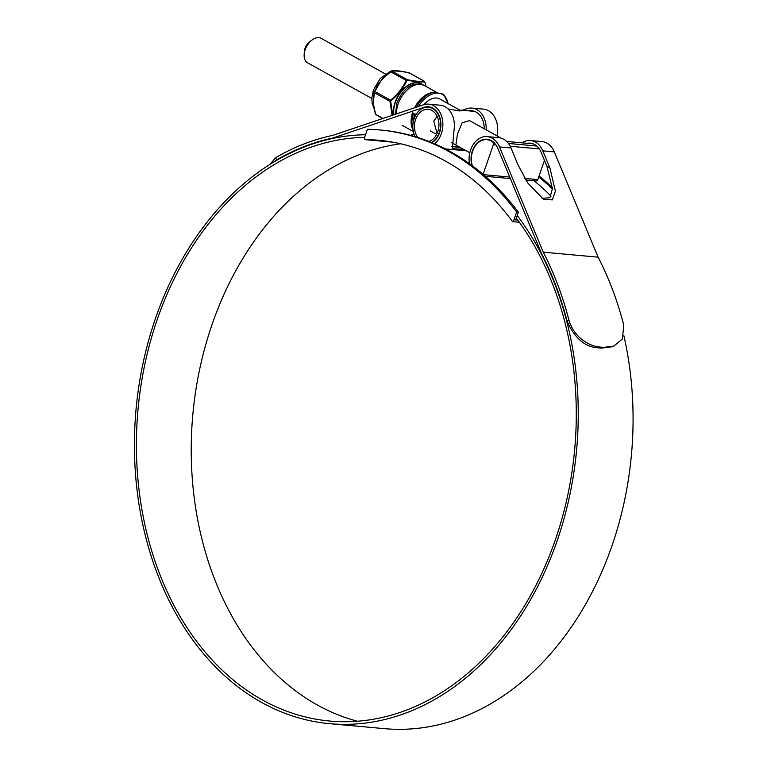 <?xml version="1.0" encoding="UTF-8"?>
<svg xmlns="http://www.w3.org/2000/svg" width="767" height="767" viewBox="0 0 767 767"><rect width="100%" height="100%" fill="white"/><g stroke="black" fill="none" stroke-linecap="round" stroke-linejoin="round"><path stroke-width="1.15" d="M539.076 175.94A300.472 225.038 95.2 0 1 552.384 187.56M538.741 176.909A300.472 225.038 95.2 0 1 552.413 189.094M379.675 129.939A300.472 225.038 95.2 0 1 516.651 212.047L518.377 212.2A300.472 225.038 95.2 0 0 381.41 130.102L379.675 129.939A300.472 225.038 95.2 0 0 367.412 129.278L364.737 136.986L364.632 139.604L392.742 142.163M364.632 139.604A290.099 217.272 95.2 0 1 378.735 140.275A290.099 217.272 95.2 0 1 512.529 221.634L519.374 222.257M517.811 220.1L513.976 219.755L512.529 221.634M516.651 212.047L513.976 219.755M518.377 212.2L515.712 219.908M304.173 54.313L304.413 51.264A9.252 5.82 -61 0 1 305.065 48.244A9.252 5.82 -61 0 1 309.686 41.763L312.15 39.942A13.988 8.801 119 0 0 305.161 49.75A13.988 8.801 119 0 0 304.173 54.313A13.988 8.801 119 0 0 307.605 62.817L371.794 98.416M385.37 73.948L321.181 38.35A13.988 8.801 119 0 0 312.15 39.942M472.357 165.816A18.466 13.835 95.2 0 1 486.901 139.661A18.466 13.835 95.2 0 1 492.75 142.048L493.449 142.116M495.961 144.963L493.334 144.723L483.076 174.358M544.465 160.38L537.811 179.603A2.148 1.611 95.2 0 1 536.152 180.926A2.148 1.611 95.2 0 1 535.855 180.868M493.334 144.723A2.148 1.611 -84.8 0 0 492.75 142.048M364.718 137.36A292.726 219.237 -84.8 0 0 157.36 319.168A292.726 219.237 -84.8 0 0 329.868 721.057A292.726 219.237 -84.8 0 0 555.327 539.891A292.726 219.237 -84.8 0 0 516.335 218.106M400.671 143.784A292.726 219.237 -84.8 0 0 212.181 324.153A292.726 219.237 -84.8 0 0 357.489 721.239M269.974 164.378L275.66 157.657A298.411 223.494 95.2 0 1 332.686 135.395L423.518 104.782A21.524 16.117 95.2 0 1 428.657 104.159L440.162 105.204A21.524 16.117 95.2 0 1 454.102 129.508L452.338 148.721L463.546 149.306M428.657 104.159A21.524 16.117 95.2 0 1 441.341 133.707A21.524 16.117 95.2 0 1 434.563 143.793M486.163 129.853A21.524 16.117 -84.8 0 0 471.973 108.089L483.478 109.135A21.524 16.117 95.2 0 1 496.978 135.855M471.973 108.089A21.524 16.117 -84.8 0 0 466.835 108.713L462.213 110.275M484.226 128.779A18.897 14.151 -84.8 0 0 471.734 110.707A18.897 14.151 -84.8 0 0 468.704 110.86M334.441 138.098L332.983 137.964L423.911 107.322A18.897 14.151 95.2 0 1 428.417 106.766A18.897 14.151 95.2 0 1 439.558 132.72A18.897 14.151 95.2 0 1 431.994 142.7M365.523 134.733A295.353 221.203 -84.8 0 0 155.567 318.18A295.353 221.203 -84.8 0 0 329.637 723.674A295.353 221.203 -84.8 0 0 557.11 540.879A295.353 221.203 -84.8 0 0 517.236 215.498M329.637 723.674L384.459 728.65A295.353 221.203 -84.8 0 0 611.941 545.855A295.353 221.203 -84.8 0 0 623.83 335.495M551.032 196.141A295.353 221.203 -84.8 0 0 534.033 180.734M542.029 198.385L549.939 197.685L552.413 188.682L546.9 166.218L541.071 152.202A18.897 14.151 -84.8 0 0 530.265 143.161A18.897 14.151 -84.8 0 0 527.236 143.324M471.906 165.48A18.897 14.151 95.2 0 1 486.94 139.23A18.897 14.151 95.2 0 1 497.745 148.271L541.569 253.647A295.784 221.529 95.2 0 1 567.053 321.076L568.98 320.328C574.09 337.47 589.305 346.281 599.899 347.048L597.982 347.796C584.914 347.067 574.608 338.161 567.053 321.076M451.303 146.555L460.181 147.437M414.353 115.846L415.618 115.309M410.431 135.318L414.075 134.091M469.423 163.678A21.524 16.117 95.2 0 1 487.179 136.612L498.684 137.657A21.524 16.117 95.2 0 1 510.995 147.954L518.08 164.991L527.667 182.872L543.554 199.315L552.326 199.899L555.404 191.156L549.891 167.877L542.806 150.85A21.524 16.117 -84.8 0 0 530.505 140.543A21.524 16.117 -84.8 0 0 521.982 142.844M530.505 140.543L542.01 141.588A21.524 16.117 95.2 0 1 554.311 151.895L598.087 257.156L543.266 252.18A298.411 223.494 95.2 0 1 568.98 320.328M487.179 136.612A21.524 16.117 95.2 0 1 499.49 146.909L543.266 252.18M612.287 346.703L601.673 348.132L603.6 347.384L599.899 347.048M603.6 347.384L613.916 346.07L622.334 339.033L623.811 325.304A298.411 223.494 95.2 0 0 598.087 257.156M601.673 348.132L597.982 347.796M275.66 157.657L276.532 159.948L273.1 162.451M276.532 159.948A295.784 221.529 95.2 0 1 332.983 137.964M416.299 107.207A24.515 15.417 -61 0 1 434.045 92.165L431.696 92.615A22.77 14.324 119 0 0 414.583 107.792M437.123 116.287L433.796 121.09L437.056 133.583M417.9 137.523A16.318 12.214 95.2 0 1 415.618 119.441A16.318 12.214 95.2 0 1 428.187 109.345A16.318 12.214 95.2 0 1 437.794 131.742A16.318 12.214 95.2 0 1 428.887 141.444M448.129 108.991L460.027 111.014L459.721 110.064L439.664 98.943A18.466 11.62 -61 0 0 423.892 104.657M415.196 136.679A18.466 13.835 95.2 0 1 414.151 118.626A18.466 13.835 95.2 0 1 428.379 107.198A18.466 13.835 95.2 0 1 439.261 132.557A18.466 13.835 95.2 0 1 431.533 142.509M455.914 145.068L457.439 134.206L462.089 122.873L469.49 120.601M412.761 112.107A22.77 14.324 119 0 0 412.167 127.83L413.02 130.064A24.515 15.417 -61 0 1 413.662 113.142M376.07 88.291A23.911 15.043 -61 0 1 377.652 85.195L380.998 80.688L374.401 92.241L373.347 102.797L373.404 97.85M392.081 115.376L390.019 101.752L390.556 100.209L392.714 115.165M426.097 86.498L424.707 81.848C420.728 82.232 415.005 81.705 407.545 80.286L406.798 80.708C403.241 88.282 397.977 94.964 391.007 100.745M373.903 107.025L375.427 114.216L382.992 118.434M378.984 83.958L377.652 85.195M384.67 76.633L390.202 71.494L380.998 80.688L384.411 76.614A23.911 15.043 -61 0 1 386.041 75.224M395.599 70.842L400.796 71.312M384.018 77.275L383.337 77.726M373.193 99.288L374.104 92.491L373.529 99.729M407.545 80.286L407.373 79.73L406.155 80.42C402.646 87.984 397.45 94.581 390.556 100.209L374.766 91.455L374.056 92.596L390.681 101.685M424.707 81.848A0.671 0.594 -95.5 0 0 424.324 81.273L408.533 72.51L396.28 70.861A0.671 0.537 -87.7 0 0 396.088 70.804L396.088 70.804A0.671 0.537 -87.7 0 0 395.897 70.842M390.221 71.513L390.959 71.091A0.671 0.594 84.5 0 1 391.304 70.928L390.355 71.657L406.798 80.708M374.44 91.503L378.275 84.591L374.44 91.503M374.104 92.491L374.43 91.551M400.595 71.206L391.304 70.928A0.671 0.594 84.5 0 1 391.582 70.976L383.797 77.86M408.351 72.481L409.223 73.373M396.28 70.861L391.582 70.976L407.373 79.73C414.717 81.187 420.364 81.705 424.324 81.273M508.444 143.477L536.775 146.046M483.421 174.655L509.71 177.043M524.849 178.423L537.811 179.603M539.287 148.894L510.199 146.257M425.071 107.428L423.911 107.322M459.864 147.264L451.303 146.487M554.311 151.895L542.806 150.85M510.995 147.954L499.49 146.909M546.9 166.218L549.891 167.877M447.899 103.507A23.767 14.947 119 0 0 436.03 93.152A23.767 14.947 119 0 0 418.418 106.498M395.436 114.245L396.903 102.845C401.946 91.656 409.885 80.305 424.199 85.444A22.77 14.324 119 0 0 398.131 103.996A22.77 14.324 119 0 0 396.462 113.9M415.024 113.669A23.767 14.947 119 0 0 413.346 121.541M393.624 114.858A22.876 14.391 -61 0 1 395.072 102.327A22.876 14.391 -61 0 1 422.838 84.801M421.888 84.466A22.54 14.18 119 0 0 395.35 102.385A22.54 14.18 119 0 0 393.931 114.753M373.299 97.764A23.911 15.043 -61 0 1 373.529 96.326M383.596 77.745L378.553 83.785M373.347 99.451L373.73 105.846L375.427 114.216L382.378 118.645M397.133 70.832L396.232 70.842M373.951 106.306L375.581 114.331M469.433 120.572L501.072 138.118M505.99 140.85L507.16 141.492M533.218 143.86L506.651 141.454M489.892 139.93L486.901 139.661M536.152 180.926L525.807 179.986M510.352 178.586L485.338 176.314M430.258 130.85L436.663 134.388M451.744 142.758L469.788 152.767M466.231 150.792L445.301 148.894M611.999 346.818L613.916 346.07M448.254 103.708L443.575 94.255L434.045 92.165M424.199 85.444L435.886 91.925M474.687 111.407L459.673 110.036M431.37 107.466L428.379 107.198M459.606 147.12L451.303 146.363M402.109 125.27L413.346 131.512M374.248 109.039L372.187 103.603L371.813 97.994L373.433 90.027L380.192 78.502L390.298 71.417M392.196 70.852L394.66 70.459L400.364 71.149M426.174 86.537L424.563 81.331L408.849 72.616L399.54 71.015"/></g></svg>
